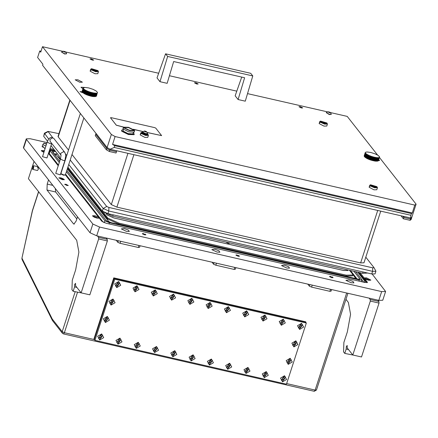 <?xml version="1.0" encoding="UTF-8"?>
<svg xmlns="http://www.w3.org/2000/svg" width="438" height="438" viewBox="0 0 438 438"><rect width="100%" height="100%" fill="white"/><g stroke="black" fill="none" stroke-linecap="round" stroke-linejoin="round"><path stroke-width="0.66" d="M300.298 106.653L298.913 106.686L301.317 107.945L302.696 107.912L300.298 106.653M91.345 58.851L89.96 58.884L92.358 60.143L93.743 60.115L91.345 58.851M195.819 82.755L194.439 82.787L196.837 84.047L198.217 84.014L195.819 82.755M84.676 87.447L80.992 87.222L82.908 88.744M77.833 79.776L75.194 79.836L79.76 82.24L82.399 82.18L77.833 79.776M82.202 91.838L79.979 91.597L83.176 92.916M330.466 112.571L347.241 116.409L377.66 155.172M379.538 157.56L416.1 204.152L411.846 217.253L410.8 218.025L110.091 149.232L107.113 147.54L42.606 65.333L42.946 64.287L37.635 57.515L39.759 50.967L41.035 51.257M109.352 151.504L116.048 153.037L116.475 151.723L109.779 150.196L109.352 151.504L106.379 149.812L95.265 135.654L96.004 133.382L107.113 147.54L111.372 134.444L115.09 136.557L414.797 205.115L416.1 204.152M39.759 50.967L40.729 52.199L42.513 46.696L111.372 134.444M378.399 160.669L379.604 160.489L378.81 159.804M42.513 46.696L62.705 51.317M65.788 52.023L158.682 73.272M169.424 75.73L236.805 91.142M247.536 93.601L327.383 111.865M115.09 136.557L112.539 144.414L114.772 145.684L114.203 147.431L410.888 215.299L411.457 213.558L412.24 212.977L414.797 205.115M114.772 145.684L411.457 213.558M112.539 144.414L412.24 212.977M106.379 149.812L106.801 148.504L109.779 150.196L110.091 149.232L114.203 147.431M410.888 215.299L410.488 218.984L411.534 218.212L411.107 219.52L410.061 220.292L410.488 218.984L403.792 217.451L403.365 218.759L410.061 220.292M70.217 159.974L106.686 206.446L108.909 207.459L372.716 267.81L373.975 267.591L365.79 257.161M58.927 133.65L48.032 131.378L52.615 137.537M65.514 153.979L66.696 155.49M380.742 211.149L363.951 262.827L360.655 262.904L377.698 210.448M133.913 154.68L116.869 207.136L360.655 262.904M116.869 207.136L111.307 204.601L127.973 153.322M70.058 100.318L58.177 136.891L68.476 150.015M71.996 154.504L111.307 204.601M58.177 136.891L58.024 136.421L69.845 100.045M375.738 270.81L375.886 271.275L372.59 271.352L108.783 211.001L103.22 208.472L68.739 164.529M48.678 138.961L44.386 133.212L48.032 131.378M375.886 271.275L375.037 273.898L371.742 273.974L107.934 213.624L102.372 211.089L67.89 167.146L107.885 218.119L119.005 223.183L346.244 275.168L352.836 275.02L352.535 274.084L349.59 270.334M59.267 156.158L50.983 145.602M47.485 141.145L43.685 136.3L44.386 133.212M367.597 273.022L362.598 273.307L112.719 216.142L104.474 212.457M167.623 56.458L252.775 75.933L245.285 101.183L238.102 99.541L244.645 77.75L173.689 61.517L167.146 83.308L159.963 81.665L167.623 56.458L165.569 53.841L157.028 77.926L159.963 81.665M252.775 75.933L250.722 73.321L165.569 53.841M241.738 77.083L235.173 95.802L238.102 99.541M110.464 117.702L116.273 125.213L123.374 127.091M147.267 132.479L161.595 135.594L155.769 128.11L154.658 127.606L111.126 117.647L110.496 117.756L116.294 125.142L123.412 127.025M133.497 129.407L142.887 131.553M147.316 132.566L161.573 135.621M133.316 129.287L142.963 131.493M124.638 127.956L129.424 130.294L133.497 130.42L133.344 129.949L128.558 127.611L124.491 127.491L124.638 127.956M123.363 127.124L123.122 129.018L128.772 131.849L134.105 132.243L134.619 130.781L134.433 130.201L128.454 127.277L123.363 127.124L123.549 127.71L129.528 130.633L134.619 130.781M122.925 128.608L123.406 131.241L128.082 133.585L132.5 133.913L134.105 132.243M123.073 129.708L121.611 130.223L121.704 131.225L128.405 134.499L134.105 134.669L134.006 133.667L133.338 133.042M121.611 130.223L121.819 130.88L128.515 134.148L134.22 134.318M329.962 112.648L330.394 112.708L329.787 112.194L327.925 111.816L329.179 112.561L330.011 112.424M329.513 112.714L328.084 111.728L330.345 112.462L329.513 112.714M330.345 112.462L331.336 114.302L329.458 114.345L326.2 112.637L328.084 111.728M326.2 112.637L329.381 114.581L331.336 114.302M65.284 52.1L65.711 52.16L65.109 51.646L63.247 51.268L65.284 52.1M64.835 52.166L63.4 51.18L65.667 51.914L64.835 52.166M65.667 51.914L66.658 53.754L64.78 53.797L61.523 52.084L63.4 51.18M61.523 52.084L64.704 54.033L66.658 53.754M144.649 131.159L144.222 131.099L144.83 131.619L146.686 131.997L144.649 131.159M145.098 131.093L146.642 131.745L145.81 132.002L144.376 131.011L145.098 131.093M146.642 131.745L147.628 133.585L145.75 133.628L142.492 131.92L144.376 131.011M142.492 131.92L145.673 133.864L147.683 133.875L147.392 134.658L147.683 133.875M129.456 130.305L127.589 129.686M127.529 129.599L129.796 130.332M401.033 215.792L403.365 218.759M402.807 216.197L403.792 217.451L410.488 218.984L411.534 218.212L411.846 217.253L410.8 218.025L404.104 216.492L403.792 217.451L402.807 216.197M106.801 148.504L95.692 134.346L106.801 148.504L107.113 147.54L110.091 149.232L116.787 150.765L116.475 151.723L109.779 150.196L106.801 148.504M374.495 186.522L374.616 186.145L373.439 185.685L370.384 185.175L369.803 185.509L369.973 185.066L370.543 184.798L370.384 185.175M370.044 185.816L370.625 185.482L377.096 186.96L377.425 187.749L374.627 187.814L370.044 185.816L369.847 186.429L369.803 185.509M370.625 185.482L374.643 187.223L377.096 186.96M377.425 187.749L376.773 189.758L373.97 189.824L369.119 187.272L369.771 185.263M377.014 186.944L374.616 186.145M376.855 186.654L370.543 184.798M369.924 186.194L369.606 186.123M95.517 70.43L95.643 70.053L94.46 69.593L91.405 69.084L90.825 69.418L90.994 68.974L91.564 68.706L91.405 69.084M91.066 69.73L91.651 69.39L98.123 70.874L98.451 71.657L95.648 71.722L91.066 69.73L90.869 70.337L90.825 69.418M91.651 69.39L95.67 71.131L98.123 70.874M98.451 71.657L97.8 73.666L94.997 73.732L90.14 71.18L90.792 69.171M98.041 70.852L95.643 70.053M97.877 70.562L91.564 68.706M90.945 70.102L90.628 70.031M324.498 122.815L324.624 122.432L323.447 121.978L320.392 121.463L319.811 121.802L319.975 121.353L320.545 121.091L320.392 121.463M320.052 122.109L320.632 121.775L327.104 123.253L327.432 124.042L324.629 124.102L320.052 122.109L319.85 122.722L319.811 121.802M320.632 121.775L324.651 123.516L327.104 123.253M327.432 124.042L326.781 126.051L323.978 126.111L319.121 123.56L319.778 121.55M327.022 123.237L324.624 122.432M326.863 122.947L320.545 121.091M319.926 122.487L319.609 122.416M141.063 133.437L141.644 133.103L145.662 134.838L148.115 134.581L148.444 135.369L145.64 135.43L141.063 133.437L140.866 134.05L140.79 132.878L141.556 132.413L140.822 133.13M148.444 135.369L147.792 137.373L144.989 137.439L140.138 134.888L140.79 132.878M148.033 134.565L147.579 134.203M147.874 134.274L147.622 134.066M142.219 132.314L141.556 132.413M142.131 132.96L141.403 132.791M141.644 133.103L142.662 133.333M147.502 134.439L148.115 134.581M140.937 133.814L140.62 133.738M145.115 134.521L145.339 133.82L144.94 133.705L144.715 134.406L145.115 134.521L145.898 134.696L146.122 133.995L146.473 134.05L146.243 134.751L145.898 134.696M147.075 134.088L146.85 134.784L147.31 134.072L146.954 134.033M142.881 133.645L142.837 132.785L142.613 133.481L143.598 133.804M144.14 133.426L143.916 134.127L143.544 133.973L143.768 133.272L144.211 133.415M142.454 132.046L142.169 132.845M142.443 132.473L142.219 133.168L142.334 132.336L142.585 132.511M145.339 133.82L145.164 134.406M146.308 134.559L146.85 134.784M143.916 134.127L144.715 134.406M142.219 133.168L142.673 133.294M61.057 179.06L63.521 179.361L62.207 178.436L59.738 178.135L61.057 179.06M44.413 148.033L44.95 148.843M43.428 146.631L42.108 146.659L44.462 147.874M330.695 276.411L329.491 276.466L331.774 277.665L333.094 277.637L332.152 276.882M237.1 254.998L235.896 255.053L238.179 256.257L239.498 256.225L238.557 255.474M143.505 233.591L142.301 233.646L144.584 234.845L145.903 234.817L144.962 234.062M66.943 185.52L68.262 185.488L65.979 184.288L64.66 184.316L66.943 185.52M217.04 252.074L219.849 252.217L218.956 250.815L214.823 249.249L211.85 249.616L217.04 252.074M126.489 231.363L129.298 231.505L128.405 230.103L124.272 228.532L121.299 228.904L126.489 231.363M351.117 282.745L353.926 282.888L353.039 281.486L348.9 279.92L345.927 280.293L351.117 282.745M286.693 268.007L289.502 268.149L288.609 266.747L284.476 265.182L281.497 265.554L286.693 268.007M98.566 218.244L98.276 218.031L98.561 217.16L94.931 215.72L92.456 215.775L96.743 218.031L99.207 217.987L101.78 221.267L106.231 223.292L364.816 282.45L367.449 282.39L364.761 278.732L368.385 280.172L370.86 280.112L366.573 277.862L364.109 277.906L360.041 272.721M44.369 150.639L41.26 150.53L43.838 152.271M60.893 177.806L64.375 179.64L62.366 179.684L58.884 177.855L60.893 177.806M354.254 278.261L111 222.597L108.777 221.584L67.353 168.794M354.26 278.245L355.519 278.026L352.825 274.593M57.537 153.952L55.785 154.056L60.209 159.689M67.605 168.022L107.6 218.989L118.72 224.059L345.96 276.044L352.552 275.891L352.836 275.02M58.911 155.704L59.053 157.127L60.46 158.917M106.231 213.739L107.162 214.921L113.836 217.96L343.688 270.542L347.641 270.454L347.416 269.835M46.992 142.569L30.233 138.737L26.28 138.83L26.461 139.388L23.619 148.121L90.036 232.759L96.71 235.797L378.804 300.331L382.757 300.238L385.593 291.511L372.163 274.062M23.619 148.121L23.438 147.562L26.28 138.83M48.47 153.333L58.232 165.772M65.377 174.877L98.561 217.16M54.027 149.484L50.02 148.564M26.461 139.388L92.878 224.026L99.546 227.07L381.64 291.599L385.593 291.511M366.874 282.669L364.476 279.608L364.761 278.732M364.476 279.608L358.859 272.452M364.109 277.906L363.825 278.776M54.925 150.628L49.735 149.44M55.215 150.995L49.625 149.774M364.421 282.357L365.095 281.902L364.87 281.201L357.813 272.212M99.158 218.064L98.528 217.259M66.423 171.658L104.928 220.725L109.374 222.75L359.253 279.915L361.892 279.855L361.772 279.477L355.689 271.724M55.237 151.022L52.62 150.426L49.981 150.486L50.102 150.858L59.278 162.553M55.719 151.636L53.973 151.236L51.996 151.285L52.084 151.564L59.699 161.266M66.844 170.371L106.429 220.812L109.763 222.334L357.901 279.099L359.877 279.055L359.79 278.771L353.948 271.325M228.663 242.668L229.353 243.298L228.034 243.331L225.866 242.028M106.357 213.81L107.222 214.91L113.896 217.949L343.578 270.492L347.531 270.399L347.329 269.813M345.943 299.335L348.369 302.428L350.559 314.26L347.312 331.949L343.907 342.428L343.567 351.878L344.777 353.417L346.195 349.053L346.283 346.688L347.186 345.456L347.246 347.92L352.804 354.999L361.509 356.992L379.023 303.074L370.318 301.081L352.804 354.999M370.318 301.081L370.165 299.461L378.87 301.448L377.813 300.107M369.108 298.114L370.165 299.461M344.777 353.417L353.559 355.174M378.87 301.448L379.023 303.074M348.555 349.59L346.195 349.053M34.049 161.408L28.421 178.731L76.721 240.287L78.917 252.118L75.67 269.808L72.265 280.287L71.925 289.737L73.135 291.275L74.553 286.906L74.635 284.547L75.544 283.315L75.604 285.779L81.156 292.858L89.861 294.851L107.381 240.933L98.676 238.94L81.156 292.858M32.97 166.221L33.567 165.717L33.627 168.181L32.719 169.413L37.422 170.486L38.33 169.254L38.511 167.097M33.567 165.717L38.276 166.796L37.361 168.028M98.676 238.94L98.517 237.319L107.228 239.307L106.171 237.965M97.466 235.972L98.517 237.319M48.541 179.876L47.167 184.097L46.954 190.004L73.524 223.862L73.885 224.108L76.146 221.031L77.521 216.805M73.135 291.275L81.917 293.033M55.319 188.515L55.664 191.997L76.82 218.962M107.228 239.307L107.381 240.933M76.913 287.448L74.553 286.906M305.669 322.116L305.773 321.793L113.792 277.873L93.792 339.434L94.329 339.56M305.773 321.793L113.792 277.873L93.787 339.434L64.402 332.71L62.18 331.697L75.161 291.741M113.792 277.873L93.935 339.001L94.296 339.461L114.154 278.338L113.792 277.873L305.335 321.695L305.697 322.154L114.154 278.338M63.351 333.838L62.431 333.263L52.505 320.616L52.281 319.078L62.18 331.697L62.431 333.263L63.499 333.942L64.402 332.71L77.537 292.283M38.653 191.773L32.483 210.771L21.9 258.289L22.053 259.542L22.01 258.3L52.281 319.078M109.024 301.355L111.06 305.078L115.068 302.735L113.031 299.017L109.024 301.355M115.961 340.463L117.997 344.186L121.999 341.848L119.963 338.125L115.961 340.463M189.096 357.194L191.132 360.917L195.134 358.58L193.098 354.857L189.096 357.194M262.231 373.926L264.267 377.649L268.27 375.306L266.233 371.588L262.231 373.926M291.861 343.178L293.898 346.901L297.906 344.564L295.869 340.841L291.861 343.178M152.528 348.829L154.565 352.552L158.567 350.214L156.53 346.491L152.528 348.829M225.663 365.56L227.7 369.283L231.702 366.945L229.665 363.222L225.663 365.56M132.982 288.073L135.019 291.796L139.027 289.458L136.99 285.735L132.982 288.073M206.117 304.804L208.154 308.527L212.162 306.184L210.125 302.466L206.117 304.804M279.252 321.536L281.289 325.253L285.297 322.915L283.26 319.198L279.252 321.536M169.55 296.438L171.586 300.161L175.594 297.818L173.558 294.101L169.55 296.438M242.685 313.17L244.722 316.888L248.729 314.55L246.693 310.832L242.685 313.17M151.263 292.255L153.3 295.978L157.308 293.641L155.271 289.918L151.263 292.255M187.831 300.621L189.868 304.344L193.875 302.001L191.839 298.283L187.831 300.621M224.398 308.987L226.435 312.71L230.443 310.367L228.406 306.649L224.398 308.987M260.966 317.353L263.003 321.07L267.01 318.733L264.974 315.015L260.966 317.353M134.242 344.646L136.278 348.369L140.286 346.031L138.249 342.308L134.242 344.646M170.809 353.012L172.846 356.735L176.853 354.397L174.817 350.674L170.809 353.012M207.377 361.377L209.413 365.1L213.421 362.763L211.384 359.04L207.377 361.377M243.944 369.743L245.981 373.466L249.989 371.123L247.952 367.405L243.944 369.743M286.189 360.644L288.226 364.367L292.228 362.029L290.191 358.306L286.189 360.644M114.696 283.89L116.732 287.613L120.74 285.275L118.703 281.552L114.696 283.89M103.352 318.82L105.388 322.538L109.391 320.2L107.354 316.482L103.352 318.82M297.533 325.719L299.57 329.436L303.578 327.098L301.541 323.375L297.533 325.719M280.512 378.109L282.548 381.832L286.556 379.489L284.519 375.771L280.512 378.109M97.674 336.28L99.711 340.003L103.718 337.665L101.682 333.942L97.674 336.28M94.356 339.472L94.926 340.342L286.468 384.159L306.326 323.036L305.664 322.253M306.326 323.036L114.783 279.22L114.181 278.453M114.783 279.22L94.926 340.342M119.64 282.817L118.326 281.957L115.544 286.03M118.714 283.933L118.041 283.26L117.056 283.55L116.431 284.946L117.105 285.62L118.145 285.379L118.714 283.933M116.672 285.039L116.995 285.165M117.066 285.373L117.877 285.039L118.616 283.928M118.424 282.083L115.594 286.091L116.864 286.885L119.689 282.877L118.424 282.083M118.293 283.802L117.953 283.255M102.618 335.207L101.304 334.353L98.523 338.421M101.693 336.324L101.014 335.65L100.028 335.946L99.41 337.342L100.083 338.01L101.123 337.769L101.693 336.324M99.645 337.43L99.974 337.556M100.039 337.764L100.855 337.43L101.594 336.318M101.397 334.473L98.572 338.481L99.837 339.275L102.667 335.267L101.397 334.473M101.266 336.198L100.932 335.645M285.456 377.03L284.142 376.176L281.36 380.244M284.53 378.147L283.851 377.479L282.866 377.77L282.247 379.166L282.921 379.839L283.961 379.593L284.53 378.147M282.483 379.259L282.811 379.379M282.877 379.593L283.693 379.253L284.432 378.147M284.235 376.302L281.41 380.31L282.674 381.104L285.505 377.096L284.235 376.302M284.103 378.021L283.769 377.474M302.477 324.64L301.163 323.786L298.382 327.854M301.552 325.757L300.879 325.089L299.888 325.379L299.269 326.775L299.942 327.443L300.983 327.202L301.552 325.757M299.504 326.863L299.833 326.989M299.904 327.197L300.714 326.863L301.454 325.752M301.262 323.906L298.431 327.92L299.701 328.708L302.527 324.7L301.262 323.906M301.125 325.631L300.791 325.084M108.296 317.742L106.976 316.888L104.195 320.955M107.365 318.859L106.691 318.191L105.706 318.481L105.082 319.877L105.761 320.545L106.795 320.304L107.365 318.859M105.323 319.964L105.646 320.09M105.717 320.298L106.527 319.964L107.272 318.853M107.075 317.008L104.244 321.021L105.514 321.815L108.345 317.802L107.075 317.008M106.943 318.733L106.604 318.185M113.968 300.276L112.654 299.422L109.872 303.49M113.037 301.393L112.363 300.725L111.378 301.015L110.759 302.412L111.433 303.085L112.467 302.839L113.037 301.393M110.995 302.505L111.318 302.625M111.389 302.839L112.205 302.499L112.944 301.393M112.747 299.548L109.922 303.556L111.186 304.35L114.017 300.342L112.747 299.548M112.615 301.267L112.281 300.72M291.128 359.571L289.814 358.711L287.032 362.784M290.202 360.688L289.529 360.014L288.543 360.304L287.919 361.7L288.598 362.374L289.633 362.133L290.202 360.688M287.886 361.454L288.483 361.919M288.554 362.127L289.365 361.793L290.109 360.682M289.912 358.837L287.082 362.845L288.352 363.639L291.182 359.631L289.912 358.837M289.781 360.556L289.441 360.009M248.888 368.67L247.574 367.81L244.793 371.884M247.963 369.787L247.284 369.114L246.298 369.404L245.68 370.8L246.353 371.473L247.393 371.227L247.963 369.787M245.647 370.553L246.244 371.013M246.309 371.227L247.125 370.893L247.864 369.781M247.667 367.936L244.842 371.944L246.107 372.738L248.937 368.73L247.667 367.936M247.536 369.656L247.202 369.108M212.321 360.304L211.006 359.445L208.225 363.518M211.395 361.421L210.716 360.748L209.731 361.038L209.112 362.434L209.786 363.107L210.826 362.861L211.395 361.421M209.348 362.527L209.676 362.648M209.742 362.861L210.558 362.527L211.297 361.416M211.1 359.571L208.274 363.578L209.539 364.372L212.37 360.365L211.1 359.571M210.968 361.29L210.634 360.742M175.753 351.938L174.439 351.079L171.658 355.152M174.828 353.055L174.149 352.382L173.163 352.672L172.545 354.074L173.218 354.742L174.258 354.501L174.828 353.055M172.78 354.161L173.109 354.287M173.174 354.495L173.99 354.161L174.729 353.05M174.532 351.205L171.707 355.213L172.972 356.006L175.802 351.999L174.532 351.205M174.401 352.924L174.067 352.376M139.185 343.573L137.871 342.719L135.09 346.786M138.26 344.69L137.581 344.016L136.596 344.306L135.977 345.708L136.651 346.376L137.691 346.135L138.26 344.69M136.213 345.796L136.541 345.921M136.607 346.13L137.422 345.796L138.162 344.684M137.965 342.839L135.139 346.847L136.404 347.641L139.235 343.633L137.965 342.839M137.833 344.558L137.499 344.011M265.91 316.274L264.596 315.42L261.815 319.488M264.985 317.391L264.311 316.723L263.32 317.013L262.701 318.41L263.375 319.083L264.415 318.837L264.985 317.391M262.937 318.497L263.265 318.623M263.337 318.831L264.147 318.497L264.886 317.386M264.694 315.541L261.864 319.554L263.134 320.348L265.959 316.335L264.694 315.541M264.557 317.265L264.224 316.718M229.342 307.909L228.028 307.054L225.247 311.122M228.417 309.025L227.744 308.357L226.753 308.648L226.134 310.044L226.807 310.717L227.848 310.471L228.417 309.025M226.101 309.797L226.698 310.257M226.769 310.471L227.579 310.131L228.318 309.025M228.127 307.18L225.296 311.188L226.566 311.982L229.392 307.969L228.127 307.18M227.99 308.899L227.656 308.352M192.775 299.543L191.461 298.689L188.679 302.757M191.849 300.66L191.176 299.992L190.185 300.282L189.566 301.678L190.24 302.351L191.28 302.105L191.849 300.66M189.802 301.771L190.13 301.892M190.201 302.105L191.012 301.766L191.751 300.66M191.559 298.815L188.729 302.822L189.999 303.616L192.824 299.608L191.559 298.815M191.422 300.534L191.088 299.986M156.207 291.182L154.893 290.323L152.112 294.396M155.282 292.299L154.609 291.626L153.618 291.916L152.999 293.312L153.672 293.986L154.713 293.739L155.282 292.299M153.24 293.405L153.563 293.526M153.634 293.739L154.444 293.405L155.183 292.294M154.992 290.449L152.161 294.456L153.431 295.25L156.256 291.243L154.992 290.449M154.855 292.168L154.521 291.62M247.629 312.091L246.309 311.237L243.533 315.305M246.698 313.208L246.025 312.54L245.039 312.831L244.42 314.227L245.094 314.9L246.129 314.654L246.698 313.208M244.656 314.32L244.979 314.44M245.05 314.654L245.866 314.314L246.605 313.203M246.408 311.358L243.577 315.371L244.847 316.165L247.678 312.152L246.408 311.358M246.276 313.082L245.942 312.535M174.494 295.365L173.18 294.506L170.398 298.579M173.563 296.477L172.89 295.809L171.904 296.099L171.285 297.495L171.959 298.168L172.994 297.922L173.563 296.477M171.521 297.588L171.844 297.709M171.915 297.922L172.731 297.588L173.47 296.477M173.273 294.632L170.442 298.639L171.712 299.433L174.543 295.426L173.273 294.632M173.141 296.351L172.807 295.803M284.196 320.457L282.877 319.603L280.101 323.671M283.266 321.574L282.592 320.906L281.607 321.196L280.988 322.592L281.661 323.26L282.696 323.02L283.266 321.574M281.223 322.68L281.546 322.806M281.618 323.014L282.433 322.68L283.172 321.569M282.975 319.724L280.145 323.737L281.415 324.531L284.246 320.517L282.975 319.724M282.844 321.448L282.51 320.901M211.061 303.726L209.747 302.872L206.966 306.939M210.131 304.843L209.457 304.175L208.472 304.465L207.853 305.861L208.526 306.534L209.561 306.288L210.131 304.843M208.088 305.954L208.411 306.074M208.483 306.288L209.298 305.948L210.037 304.843M209.84 302.997L207.01 307.005L208.28 307.799L211.111 303.791L209.84 302.997M209.709 304.717L209.375 304.169M137.926 287L136.612 286.14L133.831 290.213M136.995 288.116L136.322 287.443L135.337 287.733L134.718 289.129L135.391 289.803L136.426 289.556L136.995 288.116M134.953 289.222L135.276 289.343M135.347 289.556L136.163 289.222L136.902 288.111M136.705 286.266L133.875 290.274L135.145 291.067L137.975 287.06L136.705 286.266M136.574 287.985L136.24 287.438M230.607 364.487L229.288 363.628L226.512 367.701M229.676 365.604L229.003 364.931L228.017 365.221L227.399 366.617L228.072 367.29L229.107 367.044L229.676 365.604M227.634 366.71L227.957 366.83M228.028 367.044L228.844 366.71L229.583 365.599M229.386 363.754L226.555 367.761L227.826 368.555L230.656 364.547L229.386 363.754M229.255 365.473L228.915 364.925M157.472 347.756L156.152 346.896L153.377 350.969M156.541 348.872L155.868 348.199L154.882 348.489L154.264 349.891L154.937 350.559L155.972 350.318L156.541 348.872M154.499 349.978L154.822 350.104M154.893 350.312L155.709 349.978L156.448 348.867M156.251 347.022L153.42 351.03L154.691 351.824L157.521 347.816L156.251 347.022M156.12 348.741L155.78 348.194M296.805 342.105L295.491 341.251L292.71 345.319M295.874 343.222L295.201 342.549L294.216 342.839L293.597 344.241L294.27 344.909L295.305 344.668L295.874 343.222M293.832 344.328L294.155 344.454M294.226 344.662L295.042 344.328L295.781 343.217M295.584 341.372L292.754 345.379L294.024 346.173L296.855 342.166L295.584 341.372M295.453 343.096L295.119 342.543M267.175 372.847L265.855 371.993L263.079 376.061M266.244 373.964L265.57 373.296L264.585 373.587L263.966 374.983L264.64 375.656L265.674 375.41L266.244 373.964M264.202 375.076L264.525 375.196M264.596 375.41L265.412 375.07L266.151 373.964M265.954 372.119L263.123 376.127L264.393 376.921L267.224 372.913L265.954 372.119M265.822 373.838L265.483 373.291M194.039 356.121L192.72 355.262L189.944 359.335M193.109 357.238L192.435 356.565L191.45 356.855L190.831 358.251L191.505 358.925L192.539 358.684L193.109 357.238M191.067 358.344L191.39 358.47M191.461 358.678L192.277 358.344L193.016 357.233M192.819 355.388L189.988 359.395L191.258 360.189L194.089 356.182L192.819 355.388M192.687 357.107L192.348 356.559M120.904 339.39L119.585 338.536L116.809 342.604M119.974 340.507L119.3 339.833L118.315 340.123L117.696 341.525L118.369 342.193L119.404 341.952L119.974 340.507M117.931 341.613L118.255 341.739M118.326 341.947L119.141 341.613L119.881 340.501M119.683 338.656L116.853 342.664L118.123 343.458L120.954 339.45L119.683 338.656M119.552 340.381L119.213 339.828M331.632 289.54L331.128 291.095L329.869 291.314L311.588 287.131L309.365 286.113L309.869 284.563M307.766 284.081L309.365 286.113M312.245 285.105L311.588 287.131M329.869 291.314L330.526 289.288M235.863 267.634L235.359 269.184L234.1 269.403L215.814 265.22L213.591 264.207L214.094 262.652M211.992 262.17L213.591 264.207M216.471 263.194L215.814 265.22M234.1 269.403L234.757 267.377M140.089 245.723L139.585 247.278L138.326 247.492L120.045 243.309L117.817 242.296L118.326 240.741M116.223 240.265L117.817 242.296M120.702 241.289L120.045 243.309M138.326 247.492L138.983 245.472M60.871 178.047L59.738 178.135L62.388 179.449L63.521 179.361L60.871 178.047M42.546 156.705L46.975 157.937L51.657 143.527L50.009 143.565L47.156 142.065L42.546 156.705M60.258 174.861L55.757 173.399L60.439 158.994L63.291 160.494L64.939 160.456L60.258 174.861M44.096 151.482L41.791 151.263M44.003 151.762L42.634 151.756M369.995 280.391L366.135 278.683L364.608 278.667L364.619 279.17M364.005 279.23L364.608 278.667M369.031 280.298L366.54 279.061L365.478 279.148M98.347 218.25L94.488 216.542L92.993 216.509M97.384 218.157L94.893 216.914L93.836 217.007M32.593 169.271L33.184 165.953L33.699 165.865L32.593 169.271M32.719 169.413L32.407 168.701M142.793 233.558L142.498 233.865L144.545 234.795L145.761 234.741L142.793 233.558M329.984 276.378L329.688 276.685L331.736 277.615L332.951 277.561L329.984 276.378M236.389 254.965L236.093 255.272L238.141 256.208L239.356 256.148L236.389 254.965M45.437 143.883L43.997 143.095L46.28 143.834L45.437 143.883M45.886 145.969L42.76 144.649L43.997 143.095M65.251 175.025L63.494 175.189L61.156 174.089L60.893 173.607L63.718 174.948L65.366 174.91L83.882 117.931M80.357 113.447L60.893 173.607M92.686 96.36L93.535 92.949L94.039 93.026L92.9 96.519L92.402 96.442L92.911 96.393M93.639 96.486L94.482 93.08L94.931 93.124L93.847 96.502L93.343 96.574L93.847 96.502M95.21 96.524L96.048 93.141L96.376 93.365L95.358 96.508L94.915 96.634L95.358 96.508M92.905 93.07L91.914 96.355L91.378 96.245L92.511 92.752L93.048 92.861L92.664 93.02M96.453 96.053L97.395 92.577L96.305 96.136M97.422 92.325L96.097 90.923L93.086 89.363L88.744 87.95L85.771 87.551M97.296 93.091L96.278 96.234L97.225 93.135M96.918 93.261L95.741 96.491L96.809 93.294M95.791 96.437L96.207 96.278M97.532 92.555L97.4 92.281L97.532 92.555M83.565 89.117L82.519 92.325L83.477 89.023L83.855 89.034L83.477 89.023M83.521 93.031L84.643 89.664L84.999 89.889L83.68 93.13M85.147 93.946L86.198 90.556L86.675 90.786L85.536 94.279L85.06 94.05L85.361 94.05M86.122 94.4L87.135 90.994L87.655 91.219L86.521 94.712L86.001 94.488L86.357 94.498M82.908 92.588L84.074 89.232L84.353 89.451L83.034 92.686M89.418 95.593L90.332 92.177L90.907 92.347L89.768 95.84L89.193 95.67L89.675 95.67M89.56 92.177L88.662 95.506L88.093 95.309L89.226 91.821L89.801 92.013L89.308 92.089M85.481 90.447L84.643 93.831L84.222 93.601L85.361 90.108L85.777 90.337L85.29 90.343M88.449 91.783L87.573 95.123L87.02 94.915L88.153 91.422L88.706 91.63L88.197 91.684M83.127 88.082L82.125 91.274M82.3 92.013L83.198 88.646L83.516 88.651L82.224 91.871M83.329 87.846L83.68 87.666L83.302 87.939M83.094 88.377L82.185 91.75M82.076 91.526L83.089 88.306M91.821 92.829L90.863 96.125L90.299 95.982L91.433 92.489L91.996 92.632L91.569 92.763M85.81 87.463L83.713 87.671M83.324 88.142L83.603 88.158L83.346 88.005M84.074 89.232L83.855 89.034M84.643 89.664L84.353 89.451M85.361 90.108L84.999 89.889M86.198 90.556L85.777 90.337M87.135 90.994L86.675 90.786M88.153 91.422L87.655 91.219M89.226 91.821L88.706 91.63M90.332 92.177L89.801 92.013M91.433 92.489L90.907 92.347M92.511 92.752L91.996 92.632M93.535 92.949L93.048 92.861M94.482 93.08L94.039 93.026M95.325 93.146L94.931 93.124M96.048 93.141L95.719 93.152M95.687 93.398L94.668 96.546L93.836 96.524M94.192 96.639L95.511 93.398M94.493 96.541L94.915 96.634M93.343 96.574L92.9 96.519M92.402 96.442L91.914 96.355M91.378 96.245L90.863 96.125M90.299 95.982L89.768 95.84M89.193 95.67L88.662 95.506M88.093 95.309L87.573 95.123M87.02 94.915L86.521 94.712M86.001 94.488L85.536 94.279M85.06 94.05L84.643 93.831M84.222 93.601L83.866 93.382M83.516 93.053L83.215 92.944M91.049 96.092L92.183 92.599M87.885 95.166L89.018 91.673M86.861 94.772L88 91.285M90.004 95.829L91.137 92.341M88.941 95.517L90.075 92.024M84.238 93.502L85.377 90.009M85.897 94.362L87.036 90.869M85.016 93.935L86.155 90.442M92.976 96.442L94.11 92.949M92.046 96.3L93.184 92.807M374.775 160.888L375.629 157.483L376.127 157.56L374.994 161.053L374.49 160.97L375.005 160.927M365.215 152.616L364.213 155.808M364.389 156.547L365.287 153.174L365.604 153.18L364.471 156.673L364.274 156.333M365.423 152.375L365.774 152.2L365.391 152.473M365.188 152.911L364.279 156.284M364.17 156.054L365.177 152.84M368.216 158.928L369.229 155.528L369.749 155.753L368.615 159.246L368.09 159.021L368.446 159.032M369.267 159.361L370.247 155.955L370.8 156.163L369.667 159.656L369.114 159.448L369.519 159.454M371.512 160.127L372.42 156.711L372.995 156.881L371.862 160.374L371.287 160.204L371.769 160.204M371.654 156.705L370.756 160.034L370.187 159.843L371.32 156.35L371.889 156.541L371.397 156.618M368.473 155.441L367.63 158.808L367.154 158.578L368.287 155.085L368.763 155.315L368.259 155.337M365.61 157.56L366.737 154.192L367.093 154.422L365.768 157.664M366.146 154.072L365.308 157.477L365.029 157.258L366.026 153.973L366.442 153.984L366.026 153.973M365.659 153.65L364.613 156.853L365.571 153.557L365.944 153.568L365.571 153.557M367.57 154.981L366.737 158.364L366.316 158.129L367.449 154.636L367.871 154.871L367.383 154.877M372.639 160.439L373.526 157.023L374.09 157.165L372.957 160.658L372.393 160.516L372.891 160.505M379.012 157.795L377.989 160.938L377.589 161.091L378.903 157.822M377.879 160.965L378.295 160.812L379.313 157.351L378.295 160.812M378.541 160.587L379.489 157.111L378.541 160.587M379.511 156.859L378.191 155.457L375.18 153.897L370.838 152.484L367.865 152.085M377.304 161.058L378.142 157.669L378.459 157.642L377.446 161.042L377.009 161.162L377.589 161.091M374.999 157.603L374.008 160.883L373.466 160.773L374.6 157.28L375.142 157.395L374.758 157.554M376.959 157.894L375.892 161.146L375.437 161.107L376.757 157.872M375.733 161.014L376.581 161.075L377.419 157.68L377.808 157.685L376.757 161.075L376.28 161.173M379.626 157.089L379.489 156.815L379.626 157.089M367.904 151.991L366.36 152.09M366.464 152.008L365.801 152.205M375.629 157.483L375.142 157.395M376.57 157.614L376.127 157.56M377.419 157.68L377.025 157.658M378.142 157.669L377.808 157.685M379.511 156.974L379.231 156.957L379.489 157.111M366.168 153.765L365.944 153.568M366.737 154.192L366.442 153.984M367.449 154.636L367.093 154.422M368.287 155.085L367.871 154.871M369.229 155.528L368.763 155.315M370.247 155.955L369.749 155.753M371.32 156.35L370.8 156.163M372.42 156.711L371.889 156.541M373.526 157.023L372.995 156.881M374.6 157.28L374.09 157.165M374.49 160.97L374.008 160.883M373.466 160.773L372.957 160.658M372.393 160.516L371.862 160.374M371.287 160.204L370.756 160.034M370.187 159.843L369.667 159.656M369.114 159.448L368.615 159.246M368.09 159.021L367.63 158.808M367.154 158.578L366.737 158.364M366.316 158.129L365.954 157.915M365.61 157.587L365.308 157.477M375.437 161.107L374.994 161.053M373.138 160.626L374.276 157.132M375.07 160.976L376.204 157.483M367.11 158.463L368.243 154.97M366.332 158.036L367.466 154.543M369.979 159.695L371.112 156.202M372.097 160.363L373.231 156.87M371.035 160.051L372.169 156.558M368.955 159.306L370.088 155.813M367.991 158.895L369.125 155.402M374.14 160.828L375.273 157.335M102.372 211.089L103.22 208.472L106.686 206.446M47.999 131.657L44.534 133.678L43.685 136.3M371.742 273.974L372.59 271.352L372.716 267.81M108.909 207.459L108.783 211.001L107.934 213.624M113.152 214.817L112.719 216.142M362.598 273.307L363.025 271.982M329.529 112.703L329.699 112.177M328.982 112.446L329.141 111.969M63.795 51.772L63.937 51.339L63.8 51.772M64.846 52.155L65.016 51.629M64.304 51.898L64.463 51.421M145.279 131.734L145.432 131.252M145.821 131.986L145.991 131.46M144.764 131.603L144.907 131.17M143.483 133.097L143.286 133.694M144.814 133.628L144.611 134.247M144.365 133.475L144.168 134.088M146.604 134.017L146.418 134.597M145.794 133.891L145.597 134.499M62.316 178.375L60.948 179.12L62.316 178.375M92.878 224.026L90.036 232.759M99.546 227.07L96.71 235.797M381.64 291.599L378.804 300.331M367.137 282.62L367.334 282.012M345.96 276.044L346.244 275.168M118.72 224.059L119.005 223.183M107.6 218.989L107.885 218.119M59.053 157.127L59.338 156.251M364.498 282.335L364.87 281.201M358.87 281.087L359.253 279.915M108.996 223.927L109.374 222.75M49.27 153.426L50.102 150.858M104.282 222.701L104.928 220.725M55.276 155.627L55.785 154.056M108.635 222.011L108.777 221.584M53.348 153.169L53.973 151.236M359.642 279.225L359.79 278.771M52.883 185.405L47.167 184.097M74.318 224.042L73.524 223.862M55.664 191.997L46.954 190.004M286.666 383.557L315.152 390.072L346.699 292.989M347.914 293.263L316.471 390.039L315.152 390.072L314.249 391.304L63.499 333.942M117.877 285.039L118.145 285.379M117.307 285.204L117.576 285.543M118.003 283.255L118.227 283.539M118.463 284.092L118.725 284.432M118.282 284.651L118.545 284.99M100.855 337.43L101.123 337.769M100.286 337.599L100.548 337.939M100.981 335.645L101.2 335.93M101.435 336.488L101.704 336.822M101.255 337.041L101.523 337.38M283.693 379.253L283.961 379.593M283.123 379.423L283.386 379.762M283.819 377.474L284.038 377.759M284.273 378.312L284.541 378.651M284.092 378.87L284.361 379.209M300.714 326.863L300.983 327.202M300.145 327.033L300.413 327.372M300.84 325.084L301.065 325.368M301.3 325.921L301.563 326.261M301.12 326.474L301.382 326.814M106.527 319.964L106.795 320.304M105.958 320.134L106.226 320.474M106.653 318.185L106.877 318.47M107.113 319.023L107.376 319.362M106.932 319.576L107.195 319.915M112.205 302.499L112.467 302.839M111.635 302.669L111.898 303.008M112.325 300.72L112.55 301.005M112.785 301.558L113.053 301.897M112.604 302.116L112.873 302.455M289.365 361.793L289.633 362.133M288.795 361.958L289.064 362.297M287.892 361.454L288.16 361.793M289.491 360.009L289.715 360.293M289.951 360.846L290.213 361.186M289.77 361.405L290.033 361.744M247.125 370.893L247.393 371.227M246.556 371.057L246.818 371.397M245.652 370.553L245.915 370.893M247.251 369.108L247.47 369.393M247.705 369.946L247.974 370.285M247.525 370.504L247.793 370.844M210.558 362.527L210.826 362.861M209.988 362.691L210.251 363.031M210.683 360.742L210.902 361.027M211.138 361.58L211.406 361.919M210.957 362.138L211.226 362.478M173.99 354.161L174.258 354.501M173.421 354.326L173.683 354.665M174.116 352.376L174.335 352.661M174.57 353.214L174.839 353.554M174.39 353.773L174.658 354.112M137.422 345.796L137.691 346.135M136.853 345.965L137.116 346.299M137.548 344.011L137.767 344.295M138.003 344.848L138.271 345.188M137.822 345.407L138.09 345.746M264.147 318.497L264.415 318.837M263.577 318.667L263.846 319.006M264.273 316.718L264.497 317.002M264.733 317.555L264.995 317.895M264.552 318.114L264.815 318.448M227.579 310.131L227.848 310.471M227.01 310.301L227.278 310.641M226.107 309.797L226.369 310.137M227.705 308.352L227.93 308.637M228.165 309.19L228.428 309.529M227.984 309.748L228.247 310.082M191.012 301.766L191.28 302.105M190.442 301.935L190.711 302.275M191.138 299.986L191.362 300.271M191.598 300.824L191.86 301.163M191.417 301.382L191.68 301.722M154.444 293.405L154.713 293.739M153.875 293.57L154.143 293.909M154.57 291.62L154.795 291.905M155.03 292.458L155.293 292.798M154.849 293.017L155.112 293.356M245.866 314.314L246.129 314.654M245.296 314.484L245.559 314.823M245.986 312.535L246.211 312.82M246.446 313.373L246.714 313.712M246.266 313.931L246.534 314.265M172.731 297.588L172.994 297.922M172.161 297.752L172.424 298.092M172.851 295.803L173.076 296.088M173.311 296.641L173.579 296.98M173.13 297.199L173.399 297.539M282.433 322.68L282.696 323.02M281.864 322.85L282.127 323.189M282.554 320.901L282.778 321.185M283.014 321.738L283.282 322.078M282.833 322.291L283.101 322.631M209.298 305.948L209.561 306.288M208.729 306.118L208.992 306.458M209.419 304.169L209.643 304.454M209.879 305.007L210.147 305.346M209.698 305.565L209.966 305.905M136.163 289.222L136.426 289.556M135.594 289.387L135.857 289.726M136.284 287.438L136.508 287.722M136.744 288.275L137.012 288.615M136.563 288.834L136.831 289.173M228.844 366.71L229.107 367.044M228.269 366.874L228.537 367.214M228.964 364.925L229.189 365.21M229.424 365.763L229.687 366.102M229.244 366.321L229.507 366.661M155.709 349.978L155.972 350.318M155.134 350.148L155.402 350.482M155.829 348.194L156.054 348.478M156.289 349.031L156.552 349.371M156.109 349.59L156.371 349.929M295.042 344.328L295.305 344.668M294.473 344.498L294.736 344.832M295.163 342.543L295.387 342.828M295.623 343.387L295.891 343.72M295.442 343.94L295.71 344.279M265.412 375.07L265.674 375.41M264.837 375.24L265.105 375.58M265.532 373.291L265.756 373.576M265.992 374.129L266.255 374.468M265.811 374.687L266.074 375.027M192.277 358.344L192.539 358.684M191.702 358.508L191.97 358.848M192.397 356.559L192.621 356.844M192.857 357.397L193.12 357.736M192.676 357.955L192.939 358.295M119.141 341.613L119.404 341.952M118.567 341.782L118.835 342.116M119.262 339.828L119.486 340.112M119.722 340.671L119.985 341.005M119.541 341.224L119.804 341.563M62.535 179.58L60.729 177.916L62.535 179.58M47.156 142.065L48.569 139.109L50.321 137.598L52.199 137.412L53.896 138.507L52.741 137.784L49.855 139.47L50.167 141.43L60.915 155.129M53.896 138.507L64.764 152.358L63.609 151.636L60.723 153.322L60.909 155.101M361.897 279.816L363.775 282.209L361.952 281.793M55.708 153.93L55.38 153.853L55.626 154.181M43.362 152.085L43.45 151.805M367.668 279.986L367.821 279.51M366.206 279.477L366.294 279.198M366.858 279.723L367.011 279.241M96.021 217.845L96.174 217.368M94.559 217.336L94.652 217.056M95.21 217.582L95.369 217.1M90.168 95.917L89.856 95.834M89.128 95.632L88.728 95.506M88.038 95.27L87.677 95.139M372.262 160.45L371.944 160.368M371.221 160.166L370.822 160.04M370.126 159.804L369.771 159.667M374.014 267.651L375.831 270.952M144.775 131.603L144.918 131.154M62.344 178.37L59.918 177.795L58.927 178.069L59.929 177.795L61.835 178.189L63.576 178.983L64.216 179.788L62.344 178.37M361.306 281.645L361.892 279.855M49.1 153.207L49.981 150.486M355.475 278.541L355.579 278.212M55.188 155.523L55.725 153.869M347.531 270.399L347.438 270.689M38.571 191.669L32.423 210.585M22.053 259.542L52.341 320.359M314.249 391.304L316.471 390.039M21.9 258.289L32.374 210.76M64.764 152.358L65.59 154.357L65.711 155.917L64.939 160.456M61.035 155.282L60.439 158.994M103.308 222.285L65.59 174.225M49.762 151.159L49.198 151.088M58.446 165.121L48.684 152.681M350.471 270.531L357.041 278.902M55.38 153.853L53.71 153.634M43.389 152.096L43.493 151.772M366.234 279.488L366.338 279.165M368.27 280.145L368.369 279.849M94.592 217.347L94.696 217.024M96.628 218.004L96.721 217.708M42.76 144.649L42.108 146.659M46.28 143.834L46.318 144.639"/></g></svg>
